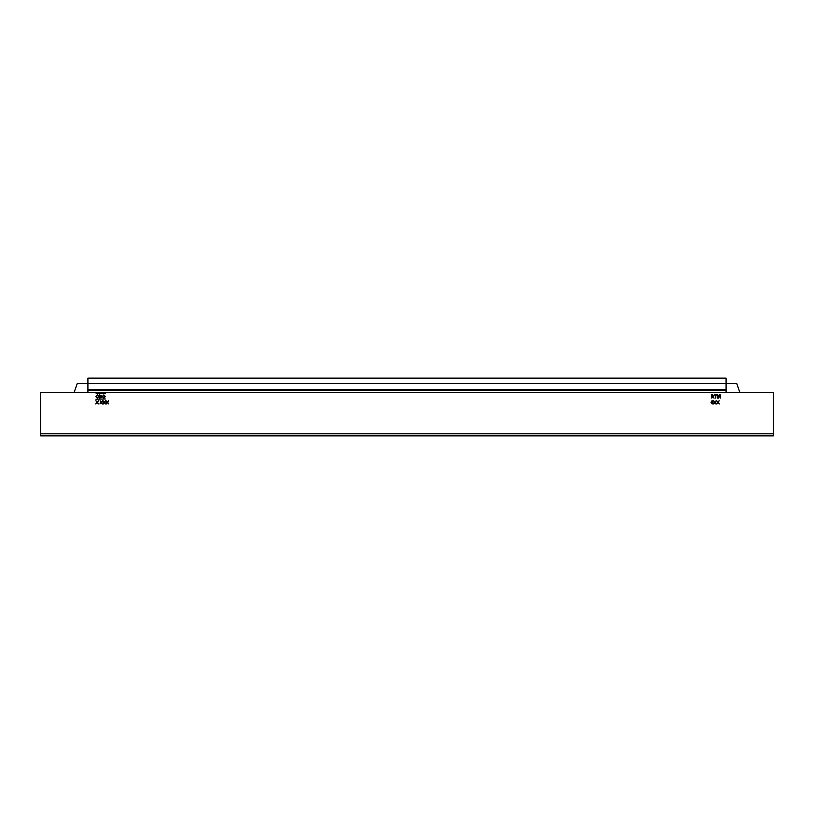 <?xml version="1.0" encoding="UTF-8"?>
<svg xmlns="http://www.w3.org/2000/svg" width="814" height="814" viewBox="0 0 814 814"><rect width="100%" height="100%" fill="white"/><g stroke="black" fill="none" stroke-linecap="round" stroke-linejoin="round"><path stroke-width="1.22" d="M739.845 392.338L736.772 383.628L87.912 383.628L87.912 378.123L726.088 378.123L726.088 392.338L773.3 392.338L773.3 435.877L40.7 435.877L40.7 392.338L87.912 392.338L87.912 383.628L77.228 383.628L74.155 392.338M105.321 398.982L95.93 399.206L105.321 398.982M715.191 402.238L716.391 403.968L717.602 402.238L716.585 400.753L717.846 401.872L719.169 400.753L718.152 402.238L719.332 403.958L718.009 402.828A27.361 27.361 0 0 1 717.877 402.635L716.391 403.968L715.191 402.238L716.208 400.753L714.885 401.872L713.613 400.753L714.641 402.238L713.451 403.958L714.916 402.635A27.361 27.361 0 0 0 715.048 402.828L715.832 403.958M717.673 398.107L717.673 395.39L718.518 398.107L719.851 395.39L720.309 398.107L720.309 394.902L719.627 394.902L718.762 397.619L717.897 394.902L717.215 394.902L717.673 398.107M711.792 398.107L711.792 396.672L714.071 398.107L712.952 396.632L713.807 395.767L712.728 394.902L711.334 394.902L711.792 398.107M96.154 393.477L105.555 393.711L96.154 393.477M102.289 403.958L102.839 403.958L101.648 402.238L102.666 400.753L101.353 401.872L100.081 400.753L101.099 402.238L99.919 403.958L101.374 402.635A27.361 27.361 0 0 0 101.506 402.828L102.289 403.958L103.429 403.958L104.334 402.635A27.361 27.361 0 0 0 104.467 402.828L105.82 403.968L107.021 402.238L106.003 400.753L107.275 401.872L108.598 400.753L107.57 402.238L108.761 403.958L107.428 402.828A27.361 27.361 0 0 1 107.295 402.635L105.82 403.968L104.609 402.238L106.39 403.958M101.648 402.238L102.859 403.968L104.06 402.238L103.042 400.753L104.314 401.872L105.637 400.753L104.609 402.238M105.362 396.51L103.846 398.148L102.32 396.55L103.846 394.861L105.362 396.51M98.952 396.51L97.426 398.148L95.91 396.55L97.426 394.861L98.952 396.51M101.913 397.191L99.522 398.107L99.522 394.902L101.791 395.736L101.302 396.418L101.913 397.191M97.029 402.859L95.716 403.958L96.907 402.238L95.879 400.753L97.151 401.872L98.474 400.753L97.456 402.238L98.636 403.958L97.314 402.828A27.361 27.361 0 0 1 97.181 402.635L97.029 402.859M715.781 398.107L715.781 395.268L716.808 394.902L714.295 394.902L715.323 395.268L715.781 398.107M711.436 401.119L712.26 400.753L713.186 401.587L711.884 401.221L711.497 402.289L712.281 401.862L713.227 402.899L712.219 403.998L711.09 402.462L711.436 401.119M717.602 402.238L716.412 403.958L716.971 403.958M711.792 395.268L713.349 395.777L711.792 396.296L711.792 395.268M104.06 402.238L102.879 403.958L103.429 403.958M105.25 403.958L107.021 402.238M104.914 396.51L103.846 395.228L102.778 396.55L103.846 397.781L104.914 396.51M98.494 396.51L97.436 395.228L96.357 396.55L97.426 397.781L98.494 396.51M99.98 396.632L101.455 397.181L99.98 397.741L99.98 396.632M99.98 395.268L101.333 395.767L99.98 396.255L99.98 395.268M713.186 401.587L712.26 400.753M712.82 402.92L712.169 402.238L711.497 402.899L712.179 403.632L712.82 402.92M773.3 433.811L40.7 433.811M87.912 392.338L726.088 392.338M726.088 389.58L87.912 389.58M87.912 390.496L726.088 390.496"/></g></svg>

